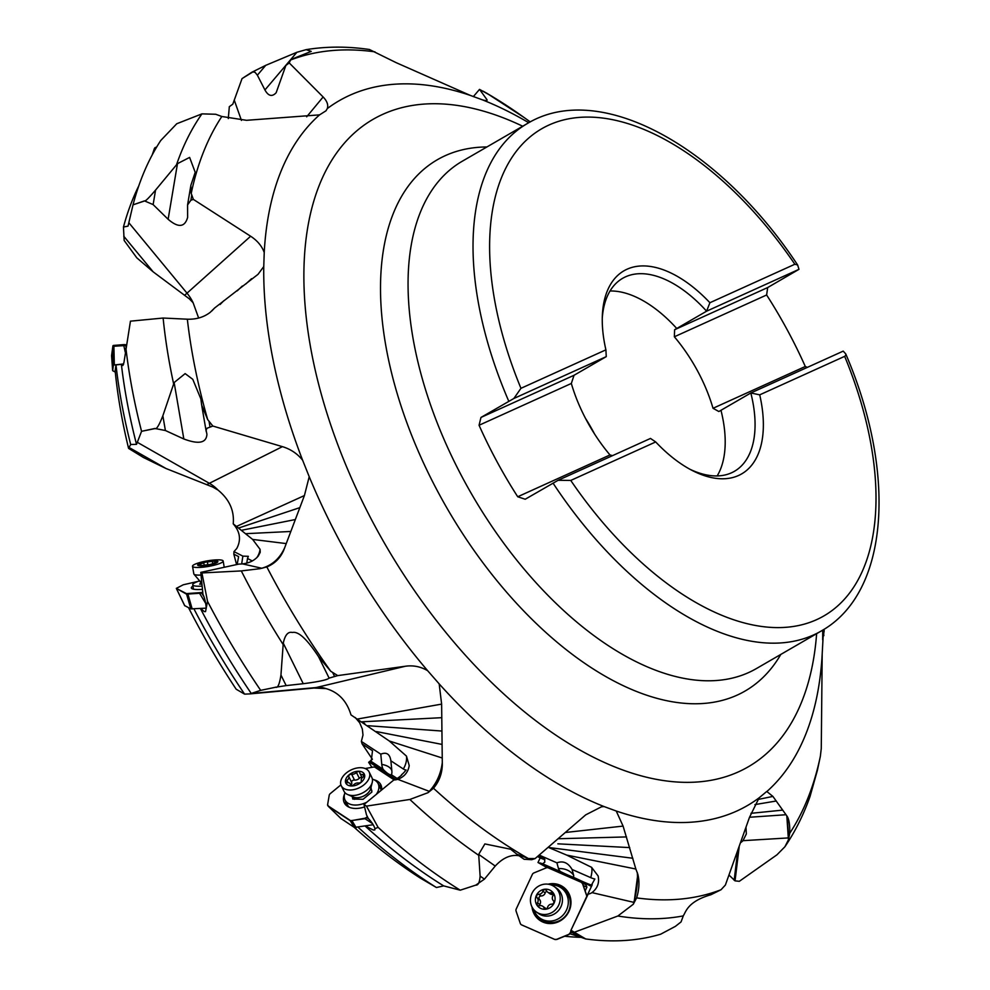 <?xml version="1.0" encoding="UTF-8"?>
<svg xmlns="http://www.w3.org/2000/svg" width="990" height="990" viewBox="0 0 990 990"><rect width="100%" height="100%" fill="white"/><g stroke="black" fill="none" stroke-linecap="round" stroke-linejoin="round"><path stroke-width="1.49" d="M789.735 833.246A468.592 253.836 59.9 0 0 820.351 756.335L821.267 748.576L822.195 653.907A407.261 220.621 -120.1 0 1 766.854 791.53L772.905 796.418L787.298 816.54C789.141 819.745 789.958 825.326 789.735 833.246L788.436 839.792L784.897 846.772L776.964 854.803L739.332 881.31L735.05 880.865L739.171 846.957M729.036 875.086L735.05 880.865M784.86 846.821C795.094 831.749 803.484 815.005 810.006 796.579L817.394 770.331L820.351 756.335M822.195 653.907L823.259 634.355M251.794 72.27L265.716 65.352L257.375 75.191L255.123 72.381L252.995 71.849L242.055 78.581L232.786 104.198L229.321 106.673L228.294 118.565M257.375 75.191L264.936 89.966L296.901 52.272L265.716 65.352M244.097 77.245L251.708 72.357M369.431 49.5L396.012 62.593L470.188 95.362L482.34 99.817A407.261 220.621 -120.1 0 1 528.759 122.735M296.901 52.272L306.158 49.648L311.231 51.393L290.899 59.511M264.936 89.966C268.364 96.129 272.114 97.045 276.148 92.738L285.9 65.414L289.241 62.952L290.528 60.019A468.592 253.836 59.9 0 1 374.95 51.851M306.677 116.808L323.124 96.983L289.241 62.939M323.124 96.983C327.096 101.091 328.482 104.94 327.306 108.566A407.261 220.621 -120.1 0 1 349.705 95.312A407.261 220.621 -120.1 0 1 470.188 95.362M144.466 200.883C145.072 201.688 148.772 198.087 155.566 190.08L153.128 204.596L144.466 200.883L133.019 204.856A479.061 259.516 59.9 0 1 160.776 140.469L176.764 123.738L201.935 113.875L215.709 114.258L221.834 116.498L246.535 120.31L319.572 114.865L325.995 110.793L327.306 108.566M133.019 204.856L128.032 226.116L123.453 227.044L124.158 240.483L136.793 257.821L153.203 271.879L189.399 298.893L193.124 302.767L198.631 318.025M154.91 428.472C156.358 429.784 159.006 425.564 162.855 415.788L165.392 430.514L154.91 428.472L141.558 431.318L136.521 444.349L130.68 444.51L128.589 448.396L143.5 457.529L165.998 468.505L212.813 487.068L218.047 490.087C229.358 499.356 234.42 510.605 233.232 523.846C240.125 531.717 241.288 539.946 236.746 548.497L233.974 551.603L233.838 554.177L236.585 564.585M263.847 689.684L275.628 687.246L260.679 690.352L249.839 693.903L313.966 688.062L325.834 688.557C338.37 692.097 346.76 700.883 350.992 714.904L389.293 740.99L406.469 756.113L409.229 765.579C408.115 772.299 404.291 776.878 397.745 779.316A10.172 6.423 -26.2 0 1 393.822 779.971A12.969 4.071 135.3 0 0 395.493 779.279L370.074 762.213A17.597 4.752 -129.4 0 0 370.805 761.904A17.597 4.752 -129.4 0 0 371.176 761.421L372.512 750.742L362.117 743.898L372.401 759.256L368.639 762.337L371.955 767.337M355.212 717.49L359.667 722.774L362.34 729.036L362.996 735.038L361.362 741.411L362.117 743.898M548.262 847.341L566.701 855.1L591.587 867.327L598.133 875.989C599.544 882.783 597.49 888.327 591.971 892.621A10.172 9.541 -54.8 0 1 588.134 894.143A12.969 2.252 115.7 0 1 588.778 892.114L570.908 930.39L588.134 894.143M591.909 885.407L591.723 884.54A15.555 0.879 120.6 0 0 594.854 879.009A12.449 4.566 31.9 0 1 590.745 877.647L572.072 869.468C568.149 862.736 563.1 860.533 556.912 862.835L539.216 855.088M537.57 856.486L540.144 857.946L538.003 862.5L547.148 867.686M538.003 862.5A17.597 1.151 -155 0 0 540.095 863.305L584.249 882.635A11.732 0.767 -155 0 0 589.495 884.763L591.748 885.753M591.624 886.025A9.974 0.656 -155 0 0 582.491 882.474A9.974 0.656 -155 0 0 582.937 882.932A9.974 0.656 -155 0 0 585.882 884.639L586.897 887.139L585.139 890.901M582.231 883.043L585.882 884.639M544.908 859.629A17.597 1.151 25 0 1 540.144 857.946M538.387 855.781L544.525 858.466L544.797 862.141L542.631 863.787A17.597 1.151 -155 0 1 540.243 862.983L540.095 863.305M556.912 862.835L558.484 868.614A8.799 3.23 -148.1 0 0 560.451 871.584L542.631 863.787M572.072 869.468L573.631 875.247A17.597 15.221 164.8 0 0 567.221 870.074A17.597 15.221 164.8 0 0 558.484 868.614M589.495 884.763L572.975 877.066A8.799 3.23 -148.1 0 0 573.631 875.247M590.424 884.713A11.732 0.767 25 0 1 584.397 882.313L540.243 862.983M560.451 871.584A12.078 0.792 -155 0 0 567.406 874.813A12.078 0.792 -155 0 0 572.975 877.066M591.723 884.54A17.498 1.139 -155 0 0 592.218 884.751L570.908 930.39L570.698 931.578L572.158 932.617A9.974 0.656 -155 0 1 578.779 936.169A9.974 0.656 -155 0 1 579.237 936.614A9.974 0.656 -155 0 1 579.2 936.651L585.721 938.953L571.218 930.414M585.721 938.953A479.061 259.516 59.9 0 0 660.689 934.189L675.44 926.331L681.046 921.925L683.286 915.899A479.061 259.516 -120.1 0 1 617.859 916.01L633.291 904.241L636.62 897.893C639.243 889.342 639.639 881.459 637.832 874.257L635.852 869.022L566.701 855.1M574.918 932.035L617.859 916.01M766.631 791.567L759.12 797.816L749.455 817.431L725.385 885.035L721.042 889.738L710.87 894.75C687.53 901.494 685.922 911.988 683.397 915.589L683.286 915.899M635.852 869.022L623.081 826.093L616.238 811.02L604.086 806.565A407.261 220.621 -120.1 0 1 439.176 683.88L427.668 670.725A407.261 220.621 -120.1 0 1 309.214 476.71L302.606 460.177A407.261 220.621 -120.1 0 1 263.761 266.57L264.231 252.487A407.261 220.621 -120.1 0 1 319.572 114.865M637.832 874.257L634.095 902.41A35.182 4.356 15.5 0 1 633.823 902.348L591.971 892.621M772.905 796.418L757.956 799.475M583.32 885.567L586.897 887.139M570.017 933.83L579.2 936.651M591.463 886.359A9.974 0.656 25 0 1 585.437 883.34M564.671 936.243A461.315 249.901 59.9 0 0 581.13 937.332M485.991 100.584L486.882 99.544L486.956 100.386M473.319 96.624L479.531 89.385L486.87 99.544C487.699 100.832 486.189 100.931 482.34 99.817M479.531 89.385L491.993 96.315M505.568 104.841L495.458 98.443M823.804 629.467L823.334 634.38M823.433 632.87L823.791 634.157A35.182 25.839 -16.8 0 0 823.519 634.281L823.334 634.367M822.665 639.75L824.225 630.556M517.634 854.729L524.118 859.295L531.729 859.691L535.095 858.59L585.696 814.869L601.462 806.813L604.086 806.565M623.081 826.093L565.513 832.479M463.543 889.119L475.782 885.122L460.239 890.183L443.706 885.902L436.429 887.523L420.156 877.994A444.337 240.706 59.9 0 1 354.16 827.306M368.639 762.337A17.597 4.752 -129.4 0 0 369.815 762.424L395.468 779.279M401.569 775.145L401.47 774.824A15.555 8.304 137.5 0 0 406.073 769.973A12.449 5.742 66.7 0 1 403.326 768.982L390.877 760.803C389.899 754.046 386.533 751.831 380.791 754.17L381.769 764.404A8.799 4.059 -113.3 0 0 383.043 769.23L371.176 761.421M380.791 754.17L361.362 741.411M403.326 768.982A17.597 12.796 123.3 0 0 406.086 762.312A17.597 12.796 123.3 0 0 406.469 756.113M313.966 688.062L405.442 666.233C413.375 665.132 420.787 666.629 427.668 670.725M365.582 826.068L373.242 830.016L374.851 829.929L374.864 828.692L378.093 827.343L366.461 806.12L409.872 799.462L428.026 792.681L433.484 788.25C439.102 781.58 442.035 773.784 442.32 764.849L441.627 704.113L439.176 683.88M441.627 704.113L357.625 719.012M249.839 693.903L244.579 694.126L236.189 689.226A444.337 240.706 59.9 0 1 188.57 607.736M233.838 554.177L238.615 556.603L237.142 564.461M241.659 563.954L242.872 556.132L233.974 551.603M256.67 557.828A17.597 16.805 117 0 0 257.945 555.836A17.597 16.805 117 0 0 260.073 549.326L252.623 539.414L233.232 523.846M252.326 560.959L247.5 558.496L248.342 556.306L242.872 556.132M206.638 484.679L282.41 446.651C290.59 449.114 297.322 453.618 302.606 460.177M200.747 608.479L204.274 611.597L205.536 611.622L207.516 601.338L201.923 572.95L241.3 570.921L259.986 568.693L266.842 566.936C274.774 563.644 280.418 558.026 283.784 550.093L304.413 495.557L309.214 476.71M304.413 495.557L236.783 526.296M136.521 444.349A461.315 249.901 -120.1 0 1 121.386 364.37L115.991 364.852L115.162 370.879A444.337 240.706 59.9 0 0 128.589 448.396M121.386 364.37L123.465 364.481M184.585 295.329L250.643 236.239C257.375 240.657 261.904 246.065 264.231 252.487M121.572 364.159L122.859 365.508L123.973 362.365L130.445 321.168L163.127 318.038L187.345 319.201C196.243 319.498 203.853 317.221 210.189 312.357L214.595 308.026L258.043 274.317L263.761 266.57M251.571 278.685L245.916 283.907M250.643 236.251L193.359 199.398L191.219 193.409L190.81 185.489L195.203 172.31L189.622 157.41L177.482 163.647L155.566 190.08M153.128 204.596L168.127 219.285C178.299 227.997 184.796 227.378 187.617 217.441L187.568 204.942L190.872 200.228L193.359 199.398M135.444 204.027L144.441 201.007M138.773 185.873A461.315 249.901 59.9 0 0 123.453 227.044M282.41 446.651L212.85 426.046L207.677 419.574L201.688 405.207L200.859 398.883L192.765 379.306L185.142 373.614L174.141 382.548L162.855 415.788M165.392 430.514L183.831 438.978C198.767 444.572 206.465 442.988 206.922 434.226L206.13 430.452L206.873 428.324L212.85 426.046M144.392 430.737L154.935 428.608M125.903 348.035A479.061 259.516 59.9 0 0 141.558 431.318M115.991 364.852A461.315 249.901 59.9 0 0 130.68 444.51M214.595 308.026L211.786 310.996M223.95 300.613L220.077 304.499M242.327 286.023L237.179 290.887M405.442 666.233L337.739 675.601L330.747 671.257L318.582 656.729C307.098 639.156 298.374 631.076 292.372 632.486C288.041 631.422 285.009 634.998 283.264 643.191L280.95 675.032L286.16 685.6L275.628 687.246M286.16 685.6L303.237 683.706C318.644 681.739 327.269 679.87 329.113 678.113L337.739 675.601M318.78 657.15L329.101 678.076L318.718 657.001M275.579 687.147C277.732 688.322 279.514 684.276 280.95 675.032M207.516 601.338A479.061 259.516 59.9 0 0 260.679 690.352M201.923 572.95L200.784 572.381L238.899 564.077A10.172 1.844 -9.7 0 0 242.488 563.879C249.245 563.149 254.529 560.513 258.341 555.947L260.221 552.321L260.073 549.326M206.106 607.118A9.974 2.314 -102.3 0 0 205.66 603.331A9.974 2.314 -102.3 0 0 202.962 594.384L200.784 572.381M251.448 693.743A461.315 249.901 -120.1 0 1 200.413 608.491M193.953 608.887A461.315 249.901 59.9 0 0 244.579 694.126M247.5 558.496L246.782 563.1M285.689 543.522L252.623 539.414M283.784 550.093C278.772 559.573 271.47 565.636 261.88 568.272A35.182 13.897 75.7 0 1 261.756 568.235L242.488 563.879M290.503 531.482L246.411 533.647M295.193 519.564L242.092 530.17M299.809 507.647L239.036 527.893M535.095 858.59L528.326 858.528L516.83 854.172L510.667 849.234L484.865 843.926L478.69 854.382L480.113 876.101L484.432 879.145L475.782 885.122C478.158 885.431 479.618 882.437 480.113 876.101M484.432 879.145L495.235 866.052C502.957 857.748 510.914 854.321 519.107 855.756M378.093 827.343A479.061 259.516 59.9 0 0 460.239 890.183M366.461 806.12L363.986 804.499L393.822 779.971M374.864 828.692A9.974 2.685 -129.4 0 0 373.973 826.205A9.974 2.685 -129.4 0 0 368.255 818.421L366.473 814.82L363.986 804.499M443.706 885.902A461.315 249.901 -120.1 0 1 365.248 826.13M358.244 827.38A461.315 249.901 59.9 0 0 436.429 887.523M401.47 774.824A17.498 4.727 -129.4 0 0 401.779 774.947A14.813 7.14 -48.3 0 1 395.839 779.105M390.877 760.803L391.867 771.037A8.799 4.059 -113.3 0 1 391.397 774.712L397.089 778.449M383.043 769.23A12.078 3.255 -129.4 0 0 388.055 773.66A12.078 3.255 -129.4 0 0 391.397 774.712M381.769 764.404A17.597 8.96 174.5 0 1 388.736 766.891A17.597 8.96 174.5 0 1 391.867 771.037M441.788 757.857L389.293 740.99M442.32 764.849C440.562 775.269 436.293 784.13 429.487 791.431A35.182 13.798 43.5 0 1 429.276 791.357L397.745 779.316M441.899 744.381L376.497 731.585M441.924 731.041L367.909 725.707M441.837 717.676L361.956 721.797L364.765 723.628M626.497 836.921L558.273 838.74M629.727 847.601L557.865 843.827M632.833 858.256L548.633 847.502M517.721 496.757A293.213 158.833 -120.1 0 1 479.061 425.255L480.979 417.433L574.039 375.284L571.329 383.464A111.709 60.514 59.9 0 0 609.989 454.954L517.721 496.757L525.207 499.245L558.1 480.299L650.48 438.446L655.702 441.948A117.377 63.583 59.9 0 0 692.332 470.535A117.377 63.583 59.9 0 0 759.714 394.837L844.656 356.351L845.794 355.361L845.745 353.913L843.22 351.128L750.828 392.981L759.714 394.837M520.963 388.315A281.482 152.485 -120.1 0 1 549.066 124.988A281.482 152.485 -120.1 0 1 794.846 264.243L709.904 302.73A117.377 63.583 59.9 0 0 602.365 315.216A117.377 63.583 59.9 0 0 605.905 349.841L520.963 388.315L513.86 398.487L480.979 417.433M479.061 425.255L571.329 383.464M513.86 398.487L606.251 356.635L574.039 375.284M794.846 264.243L797.643 264.998L798.98 269.329L767.671 287.558L674.611 329.719L674.363 336.786L766.631 294.983L767.671 287.558M605.905 349.841L606.251 356.635M709.904 302.73L706.6 311.182A111.511 60.402 59.9 0 0 625.556 276.816A111.511 60.402 59.9 0 0 622.648 278.314A111.511 60.402 59.9 0 0 602.279 317.939M674.611 329.719L706.6 311.182L798.98 269.329M766.631 294.983A293.213 158.833 -120.1 0 1 805.291 366.486L713.023 408.288A111.709 60.514 59.9 0 0 674.363 336.786M807.357 367.377L805.291 366.486M713.023 408.288L718.851 411.518L750.828 392.981A111.511 60.402 59.9 0 1 734.432 471.302A111.511 60.402 59.9 0 1 731.523 472.799A111.511 60.402 59.9 0 1 689.931 469.26M585.498 418.374A111.709 60.514 -120.1 0 1 594.458 433.843M720.968 410.281A111.511 60.402 -120.1 0 1 717.168 475.93M609.989 454.954L612.538 455.635M610.05 290.986A111.511 60.402 -120.1 0 1 676.739 328.47M844.656 356.351A281.482 152.485 -120.1 0 1 816.552 619.691A281.482 152.485 -120.1 0 1 570.76 480.435L558.1 480.299M570.76 480.435L655.702 441.948M776.321 800.997L754.912 804.598M782.62 810.117L750.952 813.322M785.615 814.758L749.504 817.257M746.002 827.467L746.336 833.976L742.97 840.671A10.172 9.628 177.9 0 1 740.743 842.54M787.298 816.54L788.622 837.911A35.182 11.348 -3.6 0 0 788.312 837.924L742.97 840.671M539.971 918.126L541.963 919.524A18.476 17.325 -54.8 0 0 568.52 911.394A18.476 17.325 -54.8 0 0 563.248 889.329L561.256 887.931A18.476 17.325 125.2 0 1 566.515 909.983A18.476 17.325 125.2 0 1 539.971 918.126A18.476 17.325 125.2 0 1 533.746 909.575M551.108 884.936A18.476 17.325 125.2 0 1 561.256 887.931M536.37 912L538.61 913.572A15.543 14.565 -54.8 0 0 541.01 914.933A15.543 14.565 -54.8 0 0 560.266 908.028A15.543 14.565 -54.8 0 0 556.516 888.179L554.276 886.595A15.543 14.565 125.2 0 1 558.026 906.456A15.543 14.565 125.2 0 1 538.77 913.349A15.543 14.565 125.2 0 1 536.37 912A15.543 14.565 125.2 0 1 532.62 892.139A15.543 14.565 125.2 0 1 551.875 885.246A15.543 14.565 125.2 0 1 554.276 886.595M553.361 900.702A4.109 3.849 125.2 0 1 553.014 895.665A2.054 1.931 -54.8 0 0 550.972 892.683A4.109 3.849 125.2 0 1 546.505 890.728A2.054 1.931 -54.8 0 0 542.842 891.21A4.109 3.849 125.2 0 1 538.721 894.292A2.054 1.931 -54.8 0 0 537.1 897.757A4.109 3.849 125.2 0 1 537.434 902.793A2.054 1.931 -54.8 0 0 539.488 905.776A4.109 3.849 125.2 0 1 543.943 907.731A2.054 1.931 -54.8 0 0 547.619 907.248A4.109 3.849 125.2 0 1 551.739 904.167A2.054 1.931 -54.8 0 0 553.361 900.702M547.718 892.176L550.093 893.859A4.109 3.849 -54.8 0 0 553.348 894.354A2.054 1.931 125.2 0 1 553.373 894.341L550.972 892.683M539.451 905.788L539.451 905.788A2.054 1.931 125.2 0 1 539.81 904.464A4.109 3.849 -54.8 0 0 539.476 899.427A2.054 1.931 125.2 0 1 541.097 895.962A4.109 3.849 -54.8 0 0 545.218 892.881A2.054 1.931 125.2 0 1 546.888 891.371M545.948 908.758A4.109 3.849 -54.8 0 0 545.119 907.954L542.743 906.283M586.909 896.061L582.764 883.946L581.34 882.387M521.346 924.759L554.722 939.448L556.702 939.337A2.933 2.747 125.2 0 1 554.548 939.324L521.718 924.957A2.933 2.747 125.2 0 1 520.294 923.398L516.099 911.159A2.933 2.747 125.2 0 1 516.236 908.969L532.323 874.479A2.933 2.747 125.2 0 1 533.932 872.92L546.183 867.884A2.933 2.747 125.2 0 1 548.336 867.896L581.167 882.263A2.933 2.747 125.2 0 1 581.625 882.523L581.699 882.585M556.863 939.448L569.114 934.412L571.168 931.924M570.562 932.753A2.933 2.747 125.2 0 1 568.953 934.3L571.007 931.8M581.625 882.523A2.933 2.747 125.2 0 1 582.59 883.823L586.785 896.061A2.933 2.747 125.2 0 1 586.835 896.222M568.953 934.3L556.702 939.337M532.014 906.951A20.382 19.107 -54.8 0 0 542.842 922.037A20.382 19.107 -54.8 0 0 548.547 923.497A20.382 19.107 -54.8 0 0 567.06 914.624A20.382 19.107 -54.8 0 0 569.201 894.193A20.382 19.107 -54.8 0 0 560.043 885.184A20.382 19.107 -54.8 0 0 548.064 884.194M554.759 885.209A19.652 18.426 125.2 0 1 560.897 886.656A19.652 18.426 125.2 0 1 569.46 894.787M549.178 923.546A19.652 18.426 125.2 0 1 544.314 922.21A19.652 18.426 125.2 0 1 535.219 912.916M381.175 790.366A18.476 11.657 -26.2 0 0 380.556 788.523L378.143 783.635A18.476 11.657 153.8 0 1 376.287 794.388M366.721 802.259A18.476 11.657 153.8 0 1 345.003 799.957L347.416 804.858A18.476 11.657 -26.2 0 0 349.334 807.296M345.003 799.957A18.476 11.657 153.8 0 1 344.966 792.681M372.389 779.167A18.476 11.657 153.8 0 1 378.143 783.635M352.267 796.554L352.762 799.041L363.058 799.289L371.869 792.037L370.965 787.508M341.253 785.726L343.951 791.196A15.543 9.813 -26.2 0 0 346.327 793.832A15.543 9.813 -26.2 0 0 347.626 794.524A15.543 9.813 -26.2 0 0 362.229 793.126A15.543 9.813 -26.2 0 0 372.24 782.397A15.543 9.813 -26.2 0 0 371.832 777.459L369.134 771.99A15.543 9.813 153.8 0 1 361.932 786.295A15.543 9.813 153.8 0 1 343.629 788.349A15.543 9.813 153.8 0 1 341.253 785.726A15.543 9.813 153.8 0 1 348.468 771.408A15.543 9.813 153.8 0 1 366.758 769.354A15.543 9.813 153.8 0 1 369.134 771.99M361.387 780.652A4.109 2.586 153.8 0 1 363.231 776.927A2.054 1.299 -26.2 0 0 364.097 776.012A2.054 1.299 -26.2 0 0 364.147 775.059A2.054 1.299 -26.2 0 0 362.748 774.502A4.109 2.586 153.8 0 1 359.952 773.4A4.109 2.586 153.8 0 1 359.778 772.547A2.054 1.299 -26.2 0 0 359.692 772.126A2.054 1.299 -26.2 0 0 359.382 771.779A2.054 1.299 -26.2 0 0 356.45 772.472A4.109 2.586 153.8 0 1 351.623 774.242A2.054 1.299 -26.2 0 0 350.361 774.39A2.054 1.299 -26.2 0 0 348.777 776.581A4.109 2.586 153.8 0 1 346.921 780.306A2.054 1.299 -26.2 0 0 346.055 781.221A2.054 1.299 -26.2 0 0 346.005 782.174A2.054 1.299 -26.2 0 0 347.403 782.731A4.109 2.586 153.8 0 1 350.2 783.832A4.109 2.586 153.8 0 1 350.373 784.686A2.054 1.299 -26.2 0 0 350.46 785.107A2.054 1.299 -26.2 0 0 350.769 785.454A2.054 1.299 -26.2 0 0 353.702 784.761A4.109 2.586 153.8 0 1 358.529 782.991A2.054 1.299 -26.2 0 0 360.719 782.323A2.054 1.299 -26.2 0 0 361.387 780.652M350.868 785.194A4.109 2.586 -26.2 0 0 351.636 782.397A2.054 1.299 153.8 0 1 353.232 780.207A2.054 1.299 153.8 0 1 354.494 780.058A4.109 2.586 -26.2 0 0 359.321 778.288A2.054 1.299 153.8 0 1 361.956 777.459M340.882 818.458L354.358 827.442L373.168 824.72M327.814 805.043L328.42 806.38L350.25 820.722L364.667 818.742L367.587 817.059M367.377 816.651L366.498 817.381A2.933 1.856 153.8 0 1 364.456 818.334L351.883 820.574A2.933 1.856 153.8 0 1 350.052 820.314L328.173 805.934A2.933 1.856 153.8 0 1 327.715 805.439A2.933 1.856 153.8 0 1 327.616 804.635L329.237 795.193A2.933 1.856 153.8 0 1 330.289 793.596L340.907 784.872M365.186 768.537L373.279 767.101A2.933 1.856 153.8 0 1 375.099 767.349L394.144 779.86M372.413 823.532L364.456 818.334M356.227 827.739L351.883 820.574M381.633 789.995A20.382 12.858 -26.2 0 0 381.484 786.58A20.382 12.858 -26.2 0 0 377.735 781.37A20.382 12.858 -26.2 0 0 373.935 779.736M344.483 794.252A20.382 12.858 -26.2 0 0 345.3 804.4A20.382 12.858 -26.2 0 0 347.416 806.293A20.382 12.858 -26.2 0 0 364.456 806.949M378.675 784.724A19.652 12.412 153.8 0 1 381.707 788.201M346.45 805.575A19.652 12.412 153.8 0 1 345.535 801.059M201.836 586.142A18.476 3.354 170.3 0 1 192.728 584.805A18.476 3.354 170.3 0 1 199.646 580.882M201.044 582.912L199.671 584.137L201.675 584.162M192.518 566.28A15.543 2.821 170.3 0 1 205.536 561.206A15.543 2.821 170.3 0 1 222.602 560.439A15.543 2.821 170.3 0 1 223.158 561.021A15.543 2.821 170.3 0 1 210.14 566.107A15.543 2.821 170.3 0 1 193.062 566.862A15.543 2.821 170.3 0 1 192.518 566.28L193.83 573.915A15.543 2.821 -9.7 0 0 193.966 574.188A15.543 2.821 -9.7 0 0 194.374 574.497A15.543 2.821 -9.7 0 0 200.921 575.066M211.835 564.065A4.109 0.743 170.3 0 1 215.424 562.79L217.218 562.11L216.365 561.949A4.109 0.743 170.3 0 1 214.669 561.639A4.109 0.743 170.3 0 1 215.003 561.256L212.306 561.206A4.109 0.743 170.3 0 1 207.368 561.788L203.717 562.58A4.109 0.743 170.3 0 1 200.141 563.855L198.334 564.548L199.188 564.696A4.109 0.743 170.3 0 1 200.896 565.005A4.109 0.743 170.3 0 1 200.549 565.389L203.247 565.439A4.109 0.743 170.3 0 1 208.197 564.857L211.835 564.065M184.709 605.62L190.798 608.875L206.291 608.145M176.789 588.605L186.528 594.161L202.727 593.035M202.628 592.466L186.454 593.604L176.319 588.382L183.261 584.781L198.136 581.378M205.66 603.343L199.398 593.01M192.171 608.986L187.815 593.703M192.951 586.105A20.382 3.7 -9.7 0 0 191.367 588.085A20.382 3.7 -9.7 0 0 192.06 588.741A20.382 3.7 -9.7 0 0 202.108 589.396M115.285 372.104L112.662 370.681L113.417 365.062L123.626 363.936M112.353 356.326L111.573 355.657L112.848 346.327L126.349 345.461M125.247 352.118L123.602 344.644A2.933 0.73 -170.5 0 1 125.668 344.768L126.435 344.891M123.602 344.644L113.862 345.411A2.933 0.73 -170.5 0 0 112.947 345.77A2.933 0.73 -170.5 0 0 112.947 345.782L112.947 345.77M114.333 364.679L113.862 345.411M154.378 148.908L156.432 147.423M156.63 147.077L155.319 147.51A2.933 1.547 -139.7 0 0 154.91 147.782A2.933 1.547 -139.7 0 0 154.774 148.005M153.24 153.017L155.319 147.51M590.745 877.647A17.597 6.002 113.6 0 0 591.896 871.522L591.896 871.522A17.597 6.002 113.6 0 0 591.587 867.327M290.107 60.798L287.149 64.288M234.222 100.015L241.449 120.421M633.291 904.241L633.823 902.348C636.842 891.124 637.993 881.162 637.288 872.462M636.62 897.893A468.592 253.836 59.9 0 0 721.042 889.738M759.12 797.816A407.261 220.621 -120.1 0 1 736.721 811.07A407.261 220.621 -120.1 0 1 616.238 811.02M522.695 126.225A374.171 202.69 59.9 0 0 382.92 114.271A374.171 202.69 59.9 0 0 375.433 527.002A374.171 202.69 59.9 0 0 738.478 771.854A374.171 202.69 59.9 0 0 816.626 633.674M822.665 630.16A407.261 220.621 -120.1 0 1 822.665 639.825M530.256 121.918L524.069 117.488A468.592 253.836 59.9 0 0 524.069 117.488L524.069 117.488A468.592 253.836 59.9 0 0 483.231 91.228M823.358 633.761L823.903 635.568M253.044 693.297L317.518 687.431A35.182 24.787 -103.6 0 1 325.834 688.557M137.387 442.344L209.509 483.392A35.182 27.015 -116.7 0 1 218.047 490.087M165.998 468.505L129.492 447.728M128.824 222.713L186.999 293.151A35.182 26.124 -131.8 0 1 193.124 302.767M153.203 271.879L123.762 236.239M221.834 116.498A468.592 253.836 59.9 0 0 191.219 193.409M191.751 195.067L190.872 200.228M176.542 164.699A479.061 259.516 -120.1 0 1 201.935 113.875M168.127 219.285L177.482 163.647M187.345 319.201A468.592 253.836 59.9 0 0 207.677 419.574M209.051 421.394L209.954 426.628M173.634 383.897A479.061 259.516 -120.1 0 1 163.127 318.038M183.831 438.978L174.141 382.548M266.842 566.936A468.592 253.836 59.9 0 0 330.747 671.257M332.652 672.519L334.496 676.269M283.128 644.515A479.061 259.516 -120.1 0 1 241.3 570.921M303.237 683.706L283.264 643.191M259.986 568.693L261.756 568.235C272.101 565.315 279.7 558.583 284.551 548.014M433.484 788.25A468.592 253.836 59.9 0 0 528.326 858.528M530.195 858.602L531.729 859.691M478.714 855.311A479.061 259.516 -120.1 0 1 409.872 799.462M495.235 866.052L478.69 854.382M428.026 792.681L429.276 791.357C436.565 783.375 440.909 773.772 442.295 762.56M780.825 654.415A306.999 166.308 -120.1 0 1 737.092 695.153A306.999 166.308 -120.1 0 1 439.214 494.245A306.999 166.308 -120.1 0 1 445.364 155.616A306.999 166.308 -120.1 0 1 486.907 146.966M508.811 401.321A293.213 158.833 -120.1 0 1 527.311 123.552L462.355 161.184A293.213 158.833 59.9 0 0 467.948 487.625A293.213 158.833 59.9 0 0 748.638 672.557A293.213 158.833 59.9 0 0 756.286 668.634L821.242 631.001A293.213 158.833 -120.1 0 1 813.594 634.937A293.213 158.833 -120.1 0 1 553.039 483.12M786.803 815.81L788.436 839.792M737.859 850.658L734.246 880.333M734.159 880.259L737.699 851.103M540.899 908.511A10.259 9.628 125.2 0 1 536.394 895.356A10.259 9.628 125.2 0 1 549.561 889.948A10.259 9.628 125.2 0 1 554.066 903.103A10.259 9.628 125.2 0 1 540.899 908.511M543.943 907.731L545.441 908.783M537.434 902.793L539.81 904.464M537.1 897.757L539.476 899.427M538.721 894.292L541.097 895.962M542.842 891.21L545.218 892.881M571.453 932.11L570.772 932.778M347.626 794.524L353.356 797.037A10.977 6.93 -26.2 0 0 363.664 796.047A10.977 6.93 -26.2 0 0 370.73 788.473L372.24 782.397M347.44 784.897A10.259 6.472 153.8 0 1 349.185 774.749A10.259 6.472 153.8 0 1 362.711 772.336A10.259 6.472 153.8 0 1 360.966 782.484A10.259 6.472 153.8 0 1 347.44 784.897M363.738 776.507L362.748 774.502M350.373 784.686L350.745 785.429M346.921 780.306L348.109 782.706M348.777 776.581L351.636 782.397M351.623 774.242L354.494 780.058M356.45 772.472L359.321 778.288M368.825 819.015L366.758 817.74M350.2 820.685L354.358 827.442M341.303 818.866L328.42 806.38M201.613 584.162L199.745 581.006A10.977 1.992 -9.7 0 0 200.029 581.217A10.977 1.992 -9.7 0 0 201.453 581.563M198.025 565.451A10.259 1.869 170.3 0 1 205.079 561.949A10.259 1.869 170.3 0 1 217.528 561.206A10.259 1.869 170.3 0 1 210.474 564.696A10.259 1.869 170.3 0 1 198.025 565.451M200.141 563.855L200.289 564.733M203.717 562.58L204.175 565.228M207.368 561.788L207.888 564.845M212.306 561.206L212.714 563.52M203.928 596.636L201.774 593.245M186.454 593.604L190.798 608.875M184.808 605.831L176.418 588.493M126.089 346.995L125.668 345.337M112.848 346.364L113.417 365.062M112.662 370.631L111.573 355.657L112.662 370.681M369.542 49.512C347.626 46.295 326.49 46.344 306.158 49.648M285.9 65.414L290.788 59.648M588.926 891.743L570.908 930.39M524.069 117.488L486.548 93.072M187.568 204.942L190.649 186.64M206.205 431.467L201.836 406.061M797.754 265.172C720.064 147.287 600.138 79.571 527.311 123.552M821.242 631.001C889.775 592.577 896.594 472.131 845.745 353.913M570.054 933.793L571.638 932.246M371.869 790.775L370.743 788.411M353.331 797.024L354.494 799.338M351.066 785.59L350.2 783.832M362.142 777.843L359.952 773.4M328.16 806.169L341.067 818.68M192.728 584.805L193.483 589.186M199.745 581.006L193.966 574.188M223.158 561.021L224.223 567.27M201.019 565.736L200.896 565.005M214.879 562.902L214.669 561.639M176.319 588.382L184.697 605.732M152.225 154.898L154.452 148.413"/></g></svg>
